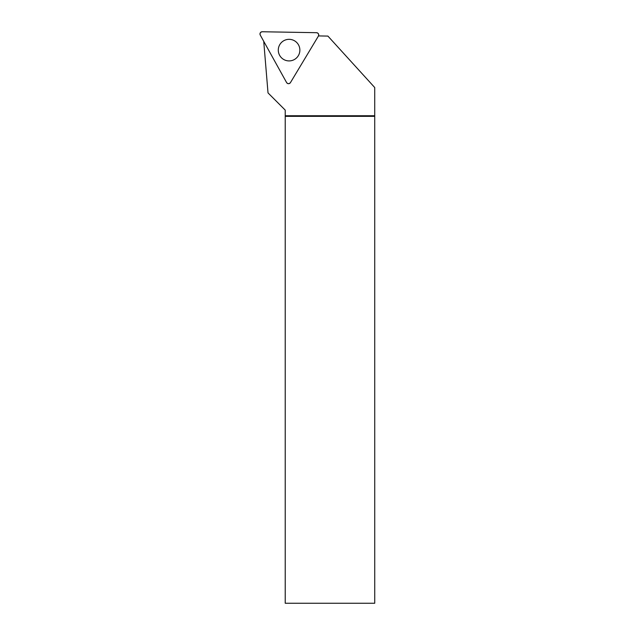 <?xml version="1.0" encoding="UTF-8"?>
<svg xmlns="http://www.w3.org/2000/svg" width="635" height="635" viewBox="0 0 635 635"><rect width="100%" height="100%" fill="white"/><g stroke="black" fill="none" stroke-linecap="round" stroke-linejoin="round"><path stroke-width="0.95" d="M316.524 32.695L262.263 31.75A2.238 2.238 0 0 0 260.263 35.076L286.575 82.534A2.238 2.238 0 0 0 290.449 82.606L318.397 36.084A2.238 2.238 0 0 0 316.524 32.695M279.829 44.561A10.795 10.795 0 0 0 283.52 59.372A10.795 10.795 0 0 0 298.331 55.682A10.795 10.795 0 0 0 294.64 40.87A10.795 10.795 0 0 0 279.829 44.561M263.731 41.331L268.018 92.9L285.218 110.101L285.218 603.25L374.737 603.25L374.729 87.543L327.906 36.084L318.492 35.917M285.218 115.737L374.729 115.737M285.218 116.34L374.737 116.34M290.449 82.606L318.397 36.084C319.024 34.266 318.397 33.131 316.524 32.695L262.263 31.75C260.374 32.123 259.707 33.226 260.263 35.076L286.575 82.534C287.838 83.987 289.131 84.01 290.449 82.606"/></g></svg>
